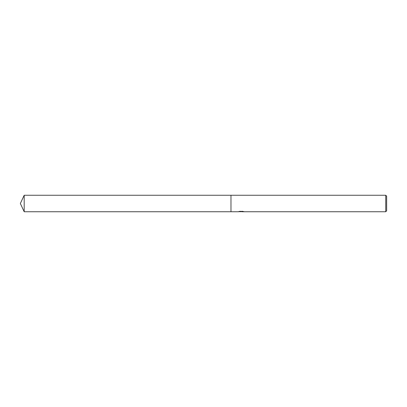 <?xml version="1.0" encoding="UTF-8"?>
<svg xmlns="http://www.w3.org/2000/svg" width="407" height="407" viewBox="0 0 407 407"><rect width="100%" height="100%" fill="white"/><g stroke="black" fill="none" stroke-linecap="round" stroke-linejoin="round"><path stroke-width="0.61" d="M241.885 211.615L240.089 211.66M241.046 211.742L240.654 211.742M385.734 211.742L385.734 195.258L386.65 196.174L386.65 210.826L385.734 211.742L241.921 211.742L242.908 211.381M239.57 211.375L241.376 211.584L238.243 211.742L230.973 211.742L230.973 195.258L385.734 195.258M241.376 211.584L238.741 211.584M238.471 211.671L240.079 211.284M239.601 211.37L242.852 211.37M242.369 211.284L243.976 211.671M244.134 211.65C241.387 211.671 241.387 211.691 244.134 211.716M241.921 211.533L241.376 211.538M20.35 203.5L24.191 195.258L230.973 195.258L230.973 211.742L24.191 211.742L20.35 203.5M24.191 211.742L24.191 195.258"/></g></svg>
